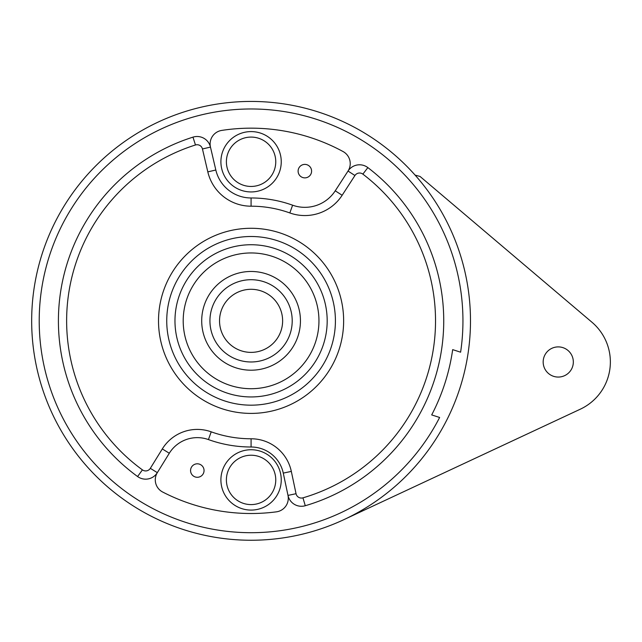 <?xml version="1.0" encoding="UTF-8"?>
<svg xmlns="http://www.w3.org/2000/svg" width="642" height="642" viewBox="0 0 642 642"><rect width="100%" height="100%" fill="white"/><g stroke="black" fill="none" stroke-linecap="round" stroke-linejoin="round"><path stroke-width="0.96" d="M219.54 320.839A31.538 31.538 0 0 1 266.847 293.522A31.538 31.538 0 0 1 266.847 348.157A31.538 31.538 0 0 1 219.54 320.839M251.078 279.703A41.136 41.136 0 0 1 286.701 341.408A41.136 41.136 0 0 1 215.447 341.408A41.136 41.136 0 0 1 251.078 279.703M343.952 519.619L580.312 409.187A52.106 52.106 0 0 0 591.956 322.236L420.037 176.446L415.109 175.122M235.229 505.583A30.166 30.166 0 0 1 236.77 453.348A30.166 30.166 0 0 1 281.236 480.802A30.166 30.166 0 0 1 235.229 505.583M197.303 477.287A6.741 6.741 0 0 1 191.468 467.175A6.741 6.741 0 0 1 203.145 467.175A6.741 6.741 0 0 1 197.303 477.287M276.381 511.843A13.715 13.715 0 0 0 287.64 502.429L287.977 501.145A13.715 13.715 0 0 0 287.993 495.407L283.274 473.106A32.911 32.911 0 0 0 251.078 447.001A126.161 126.161 0 0 1 208.433 439.577A32.911 32.911 0 0 0 169.303 453.252L157.322 472.656A13.715 13.715 0 0 0 162.699 492.045A192.672 192.672 0 0 0 276.381 511.843M202.455 148.968L210.472 147.09L215.824 170.01A36.201 36.201 0 0 0 251.078 197.969A122.871 122.871 0 0 1 292.608 205.199A36.201 36.201 0 0 0 335.244 190.802L348.028 171.045A13.715 13.715 0 0 0 343.061 151.544A192.672 192.672 0 0 0 221.731 130.414A13.715 13.715 0 0 0 210.472 147.09A13.715 13.715 0 0 0 192.977 137.139A192.672 192.672 0 0 0 137.581 476.533A13.715 13.715 0 0 0 157.322 472.656L150.324 468.331A5.489 5.489 0 0 1 142.428 469.88A184.439 184.439 0 0 1 195.465 144.98A5.489 5.489 0 0 1 202.455 148.968L207.815 171.879A44.434 44.434 0 0 0 251.078 206.194A114.645 114.645 0 0 1 289.831 212.943A44.434 44.434 0 0 0 342.146 195.272L354.938 175.515A5.489 5.489 0 0 1 362.866 174.134A184.439 184.439 0 0 1 302.952 497.839A5.489 5.489 0 0 1 296.042 493.706L291.324 471.397L283.274 473.106M302.952 497.839L305.271 505.727A192.672 192.672 0 0 0 367.85 167.594L362.866 174.134M354.938 175.515L348.028 171.045A13.715 13.715 0 0 1 367.85 167.594M305.271 505.727A13.715 13.715 0 0 1 287.993 495.407L296.042 493.706M287.977 501.145L287.64 502.429M460.611 352.193A211.868 211.868 0 0 0 195.232 116.467A211.868 211.868 0 0 0 86.598 454.384A211.868 211.868 0 0 0 439.626 417.469L431.689 414.917A203.642 203.642 0 0 0 452.674 349.633L460.611 352.193M251.078 396.949A76.109 76.109 0 0 0 316.988 282.785A76.109 76.109 0 0 0 185.169 282.785A76.109 76.109 0 0 0 251.078 396.949M251.078 540.251A219.412 219.412 0 0 0 441.094 211.138A219.412 219.412 0 0 0 61.062 211.138A219.412 219.412 0 0 0 251.078 540.251M251.078 405.174A84.335 84.335 0 0 0 324.114 278.668A84.335 84.335 0 0 0 178.043 278.668A84.335 84.335 0 0 0 251.078 405.174M251.078 455.226A24.685 24.685 0 0 1 269.985 495.776A24.685 24.685 0 0 1 228.704 490.344A24.685 24.685 0 0 1 251.078 455.226M251.078 137.083A24.685 24.685 0 0 1 269.985 177.633A24.685 24.685 0 0 1 228.704 172.2A24.685 24.685 0 0 1 251.078 137.083M304.846 177.874A6.741 6.741 0 0 1 299.012 167.763A6.741 6.741 0 0 1 310.688 167.763A6.741 6.741 0 0 1 304.846 177.874M235.229 187.44A30.166 30.166 0 0 1 236.77 135.205A30.166 30.166 0 0 1 281.236 162.659A30.166 30.166 0 0 1 235.229 187.44M558.251 346.897A15.087 15.087 0 0 1 571.316 369.519A15.087 15.087 0 0 1 545.186 369.519A15.087 15.087 0 0 1 558.251 346.897M291.324 471.397A41.136 41.136 0 0 0 251.078 438.775A117.935 117.935 0 0 1 211.21 431.833A41.136 41.136 0 0 0 162.306 448.935L150.324 468.331M251.078 228.279A92.56 92.56 0 0 1 331.24 367.12A92.56 92.56 0 0 1 170.916 367.12A92.56 92.56 0 0 1 251.078 228.279M142.428 469.88L137.581 476.533M192.977 137.139L195.465 144.98M162.306 448.935L169.303 453.252M215.824 170.01L207.815 171.879M211.21 431.833L208.433 439.577M251.078 197.969L251.078 206.194M251.078 438.775L251.078 447.001M292.608 205.199L289.831 212.943M335.244 190.802L342.146 195.272M251.078 271.47A49.37 49.37 0 0 1 293.827 345.524A49.37 49.37 0 0 1 208.321 345.524A49.37 49.37 0 0 1 251.078 271.47M251.078 252.956A67.883 67.883 0 0 1 309.861 354.777A67.883 67.883 0 0 1 192.295 354.777A67.883 67.883 0 0 1 251.078 252.956"/></g></svg>
